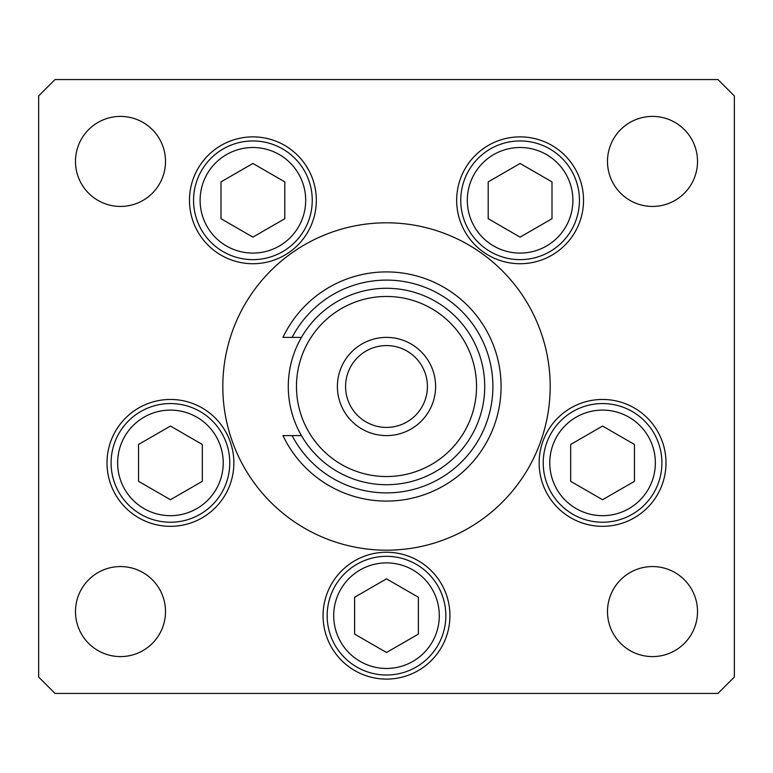 <?xml version="1.0" encoding="UTF-8"?>
<svg xmlns="http://www.w3.org/2000/svg" width="773" height="773" viewBox="0 0 773 773"><rect width="100%" height="100%" fill="white"/><g stroke="black" fill="none" stroke-linecap="round" stroke-linejoin="round"><path stroke-width="1.16" d="M538.25 447.886L535.66 453.925M550.192 386.5A163.692 163.692 0 0 0 386.5 222.808A163.692 163.692 0 0 0 222.808 386.5A163.692 163.692 0 0 0 386.5 550.192A163.692 163.692 0 0 0 550.192 386.5M189.472 200.294A63.434 63.434 0 0 0 252.906 263.728A63.434 63.434 0 0 0 316.331 200.294A63.434 63.434 0 0 0 252.906 136.869A63.434 63.434 0 0 0 189.472 200.294M456.669 200.294A63.434 63.434 0 0 0 520.094 263.728A63.434 63.434 0 0 0 583.528 200.294A63.434 63.434 0 0 0 520.094 136.869A63.434 63.434 0 0 0 456.669 200.294M539.139 462.892A63.434 63.434 0 0 0 602.563 526.326A63.434 63.434 0 0 0 665.997 462.892A63.434 63.434 0 0 0 602.563 399.457A63.434 63.434 0 0 0 539.139 462.892M323.066 615.675A63.434 63.434 0 0 0 386.5 679.1A63.434 63.434 0 0 0 449.934 615.675A63.434 63.434 0 0 0 386.5 552.241A63.434 63.434 0 0 0 323.066 615.675M107.003 462.892A63.434 63.434 0 0 0 170.437 526.326A63.434 63.434 0 0 0 233.861 462.892A63.434 63.434 0 0 0 170.437 399.457A63.434 63.434 0 0 0 107.003 462.892M697.517 611.578A45.018 45.018 0 0 1 652.499 656.596A45.018 45.018 0 0 1 607.491 611.578A45.018 45.018 0 0 1 652.499 566.561A45.018 45.018 0 0 1 697.517 611.578M165.509 161.422A45.018 45.018 0 0 1 120.501 206.439A45.018 45.018 0 0 1 75.483 161.422A45.018 45.018 0 0 1 120.501 116.404A45.018 45.018 0 0 1 165.509 161.422M607.491 161.422A45.018 45.018 0 0 0 652.499 206.439A45.018 45.018 0 0 0 697.517 161.422A45.018 45.018 0 0 0 652.499 116.404A45.018 45.018 0 0 0 607.491 161.422M75.483 611.578A45.018 45.018 0 0 0 120.501 656.596A45.018 45.018 0 0 0 165.509 611.578A45.018 45.018 0 0 0 120.501 566.561A45.018 45.018 0 0 0 75.483 611.578M38.65 95.939L38.65 677.061L55.018 693.429L717.982 693.429L734.35 677.061L734.35 95.939L717.982 79.571L55.018 79.571L38.65 95.939M111.099 462.892A59.337 59.337 0 0 1 170.437 403.554A59.337 59.337 0 0 1 229.774 462.892A59.337 59.337 0 0 1 170.437 522.229A59.337 59.337 0 0 1 111.099 462.892A59.337 59.337 0 0 0 170.437 522.229A59.337 59.337 0 0 0 229.774 462.892M170.437 426.058L138.541 444.475L138.541 481.308L170.437 499.725L202.333 481.308L202.333 444.475L170.437 426.058M543.226 462.892A59.337 59.337 0 0 1 602.563 403.554A59.337 59.337 0 0 1 661.901 462.892A59.337 59.337 0 0 1 602.563 522.229A59.337 59.337 0 0 1 543.226 462.892A59.337 59.337 0 0 0 602.563 522.229A59.337 59.337 0 0 0 661.901 462.892M602.563 426.058L570.667 444.475L570.667 481.308L602.563 499.725L634.459 481.308L634.459 444.475L602.563 426.058M327.163 615.675A59.337 59.337 0 0 1 386.5 556.328A59.337 59.337 0 0 1 445.837 615.675A59.337 59.337 0 0 1 386.5 675.013A59.337 59.337 0 0 1 327.163 615.675A59.337 59.337 0 0 0 386.5 675.013A59.337 59.337 0 0 0 445.837 615.675M386.5 578.842L354.604 597.258L354.604 634.092L386.5 652.499L418.396 634.092L418.396 597.258L386.5 578.842M460.756 200.294A59.337 59.337 0 0 1 520.094 140.957A59.337 59.337 0 0 1 579.441 200.294A59.337 59.337 0 0 1 520.094 259.641A59.337 59.337 0 0 1 460.756 200.294A59.337 59.337 0 0 0 520.094 259.641A59.337 59.337 0 0 0 579.441 200.294M520.094 163.47L488.198 181.887L488.198 218.711L520.094 237.127L551.999 218.711L551.999 181.887L520.094 163.47M193.559 200.294A59.337 59.337 0 0 1 252.906 140.957A59.337 59.337 0 0 1 312.244 200.294A59.337 59.337 0 0 1 252.906 259.641A59.337 59.337 0 0 1 193.559 200.294A59.337 59.337 0 0 0 252.906 259.641A59.337 59.337 0 0 0 312.244 200.294M252.906 163.47L221.001 181.887L221.001 218.711L252.906 237.127L284.802 218.711L284.802 181.887L252.906 163.47M476.535 386.5A90.035 90.035 0 0 0 386.5 296.465A90.035 90.035 0 0 0 296.465 386.5A90.035 90.035 0 0 0 386.5 476.535A90.035 90.035 0 0 0 476.535 386.5M288.281 386.5A98.219 98.219 0 0 1 386.5 288.281A98.219 98.219 0 0 1 484.719 386.5A98.219 98.219 0 0 1 386.5 484.719A98.219 98.219 0 0 1 288.281 386.5M427.421 386.5A40.921 40.921 0 0 0 386.5 345.579A40.921 40.921 0 0 0 345.579 386.5A40.921 40.921 0 0 0 386.5 427.421A40.921 40.921 0 0 0 427.421 386.5M337.395 386.5A49.105 49.105 0 0 1 386.5 337.395A49.105 49.105 0 0 1 435.605 386.5A49.105 49.105 0 0 1 386.5 435.605A49.105 49.105 0 0 1 337.395 386.5M292.107 435.605A106.403 106.403 0 0 0 453.693 468.998A106.403 106.403 0 0 0 453.693 304.002A106.403 106.403 0 0 0 292.107 337.395L282.966 337.395A114.588 114.588 0 0 1 457.771 296.774A114.588 114.588 0 0 1 457.771 476.226A114.588 114.588 0 0 1 282.966 435.605L301.441 435.605M301.441 337.395L292.107 337.395M223.223 462.892A52.796 52.796 0 0 0 170.437 410.096A52.796 52.796 0 0 0 117.641 462.892A52.796 52.796 0 0 0 170.437 515.678A52.796 52.796 0 0 0 223.223 462.892M655.359 462.892A52.796 52.796 0 0 0 602.563 410.096A52.796 52.796 0 0 0 549.777 462.892A52.796 52.796 0 0 0 602.563 515.678A52.796 52.796 0 0 0 655.359 462.892M439.296 615.675A52.796 52.796 0 0 0 386.5 562.879A52.796 52.796 0 0 0 333.704 615.675A52.796 52.796 0 0 0 386.5 668.461A52.796 52.796 0 0 0 439.296 615.675M572.89 200.294A52.796 52.796 0 0 0 520.094 147.508A52.796 52.796 0 0 0 467.307 200.294A52.796 52.796 0 0 0 520.094 253.09A52.796 52.796 0 0 0 572.89 200.294M305.693 200.294A52.796 52.796 0 0 0 252.906 147.508A52.796 52.796 0 0 0 200.11 200.294A52.796 52.796 0 0 0 252.906 253.09A52.796 52.796 0 0 0 305.693 200.294"/></g></svg>
